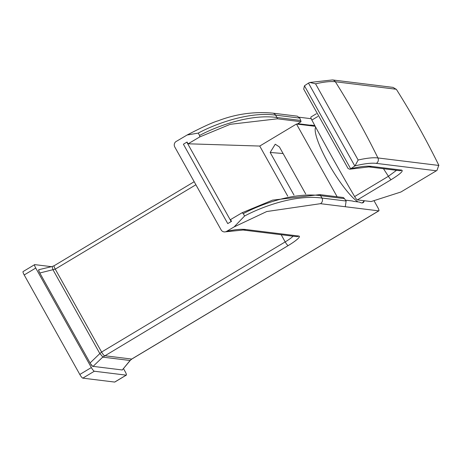 <?xml version="1.0" encoding="UTF-8"?>
<svg xmlns="http://www.w3.org/2000/svg" width="462" height="462" viewBox="0 0 462 462"><rect width="100%" height="100%" fill="white"/><g stroke="black" fill="none" stroke-linecap="round" stroke-linejoin="round"><path stroke-width="0.69" d="M92.614 366.314A4.118 0.462 -133.8 0 0 90.673 363.941A3.881 0.768 59 0 0 92.614 366.314L122.291 369.97L130.059 360.493L131.693 359.066L378.742 210.857A4.118 0.814 59 0 0 378.875 210.839A4.118 0.814 59 0 0 377.772 207.432L373.977 200.641M345.501 200.144L352.622 201.022A16.47 3.269 59 0 0 353.494 201.351L359.419 202.085A44.883 8.899 -121 0 0 363.12 202.662A44.883 8.899 -121 0 0 364.206 200.866M314.807 125.554L310.857 125.069A16.47 3.269 59 0 0 310.331 125.162A16.47 3.269 59 0 0 310.25 125.214L297.759 123.677L301.022 121.72L300.733 120.438A96.073 19.058 -121 0 1 299.786 118.116L297.32 116.164L272.649 113.126C254.031 111.44 235.863 113.993 218.151 120.784C212.97 122.222 202.622 126.963 187.104 135.008L198.25 133.096L199.572 135.464L199.769 136.925L188.144 143.792L259.736 146.056L296.477 124.018L337.127 196.754M311.232 118.717L299.278 117.244M378.742 210.857L345.276 206.733L346.13 201.028A96.073 19.058 -121 0 1 344.427 198.614L343.387 197.528L319.762 194.618L272.586 200.127L242.14 212.734L230.515 219.6L231.508 221.379L231.167 221.512L186.815 142.152L187.237 142.163M357.784 201.882L357.686 201.703A44.606 8.847 -121 0 1 328.713 163.918A44.606 8.847 -121 0 1 315.662 127.142M315.223 126.328L296.477 124.018M357.998 201.906A44.606 8.847 -121 0 1 357.686 201.703M362.116 202.933A44.606 8.847 59 0 0 362.693 202.512L364.322 200.739M309.557 125.629L310.25 125.214M199.769 136.925L230.209 124.318L277.396 118.809L301.022 121.72M259.736 146.056L287.751 196.188M283.085 153.523L270.166 152.454L293.999 195.108M305.723 194.028L279.394 146.916L275.248 144.219L270.166 152.454M90.673 363.941L90.084 362.947L99.838 353.586A4.118 0.462 46.2 0 1 102.726 357.126L288.196 245.582A17.845 2.674 150.8 0 0 298.787 236.042L245.599 229.493A209.991 31.503 150.8 0 0 226.646 231.341L234.101 226.934L266.724 211.544L320.472 203.678L345.276 206.733M231.271 221.517L227.754 223.596L183.402 144.231L186.815 142.152M242.14 212.734L243.266 213.646L244.589 216.014L234.101 226.934M226.646 231.341L226.062 231.629A4.112 4.014 104 0 1 221.113 229.88L174.769 146.968A4.112 4.014 104 0 1 175.797 141.69L187.104 135.008M186.919 142.152L188.144 143.792M231.167 221.512L227.754 223.596M344.427 198.614L320.622 195.68C293.075 191.88 259.251 205.03 243.266 213.646M90.084 362.947L39.807 272.99L55.249 269.132A4.118 0.814 59 0 1 54.146 265.725L52.114 266.534L53.038 269.848L99.838 353.586L101.588 352.044A4.118 0.814 59 0 0 104.591 355.723L131.693 359.066A4.118 0.814 59 0 0 131.826 359.043L378.875 210.839M131.826 359.043L130.365 360.279A4.118 1.652 39.8 0 1 130.059 360.493L102.726 357.126L92.972 366.487M51.501 266.678L34.766 264.622A4.118 0.814 59 0 0 34.638 264.639A4.118 0.814 59 0 0 35.736 268.047L91.349 367.55A4.118 0.814 59 0 0 94.346 371.229L126.19 375.15A4.118 0.814 59 0 0 126.322 375.127A4.118 0.814 59 0 0 125.225 371.719L123.464 368.572M38.669 269.796L38.669 269.796A3.881 0.768 59 0 0 39.293 272.008L38.669 269.796M39.807 272.99L39.293 272.008M94.346 371.229L82.814 378.147A4.118 0.814 -121 0 1 79.81 374.468L24.203 274.965A4.118 0.814 -121 0 1 23.1 271.564L34.638 264.639M82.814 378.147L114.657 382.068A4.118 0.814 -121 0 0 114.79 382.045L126.322 375.127M199.572 135.464C215.511 126.877 249.37 113.692 276.929 117.504L300.733 120.438M303.979 190.904L293.971 172.996M350.802 168.699L355.03 165.87L358.142 160.025L315.558 83.83L309.852 82.473L308.483 83.085L304.458 85.782L350.664 168.792A196.044 29.406 -29.2 0 1 371.356 166.372L401.749 170.12C403.54 170.98 400.028 174.151 391.21 179.626L357.426 199.89A4.118 0.814 -121 0 1 354.625 196.558A455.671 90.385 -121 0 1 311.867 120.056A4.118 0.814 -121 0 1 310.955 116.996L316.378 113.744M357.426 199.89L371.078 201.571L400.883 192.019L436.971 170.426L438.808 165.257A823.498 797.626 -83 0 0 396.436 89.449L393.07 87.393L332.496 79.932A4.118 3.991 97 0 1 335.343 81.751L396.321 89.264M436.971 170.426L400.883 192.019M350.664 168.792L349.763 169.213L348.082 168.52L303.707 89.108L304.458 85.782M401.749 170.12A4.118 3.991 97 0 1 399.26 170.651L399.26 170.651A4.118 3.991 97 0 1 399.249 170.651L368.867 166.909A4.118 3.991 97 0 0 371.356 166.372M396.517 170.316L388.409 176.293L354.625 196.558M391.21 179.626A4.118 0.814 -121 0 1 388.409 176.293L383.477 168.705M362.479 202.899A44.883 8.899 59 0 0 362.762 202.437M310.857 125.069L309.858 125.664M244.589 216.014C260.585 207.398 294.398 194.248 321.945 198.054L346.13 201.028M319.762 194.618A4.118 3.991 -83 0 1 320.622 195.68L321.945 198.054A4.118 3.991 97 0 1 320.472 203.678M225.161 231.878A4.118 3.65 -102.3 0 0 225.45 231.826A4.118 3.65 -102.3 0 0 226.062 231.629M224.428 231.924A4.118 4.118 0 0 0 225.45 231.826L243.11 230.024A4.118 3.991 -83 0 0 245.599 229.493M243.11 230.024L296.298 236.579A4.118 3.991 -83 0 0 298.787 236.042M281.173 234.713L285.193 241.903A13.727 2.062 150.8 0 0 293.081 236.18M195.894 184.76L55.249 269.132L101.588 352.044L285.193 241.903A4.118 0.814 59 0 0 288.196 245.582M91.349 367.55L79.81 374.468M126.19 375.15L114.657 382.068M35.736 268.047L24.203 274.965M299.786 118.116L275.606 115.136A4.118 3.991 -83 0 0 272.649 113.126M198.25 133.096C214.224 124.486 248.054 111.33 275.606 115.136L276.929 117.504A4.118 3.991 97 0 1 277.396 118.809M355.03 165.87A201.981 30.301 -29.2 0 1 376.345 163.381L436.307 170.767M358.142 160.025A206.092 30.914 -29.2 0 1 377.922 157.946L438.9 165.454M315.558 83.83A206.092 30.914 -29.2 0 1 335.343 81.751A823.498 797.626 -83 0 1 377.922 157.946A4.118 3.991 97 0 1 376.345 163.381M354.828 166.002L308.483 83.085M317.839 116.476L311.867 120.056M54.146 265.725L194.19 181.71M130.365 360.279L122.263 370.016M52.114 266.534L38.791 269.698M349.763 169.213L368.867 166.909M309.852 82.473L332.496 79.932"/></g></svg>
